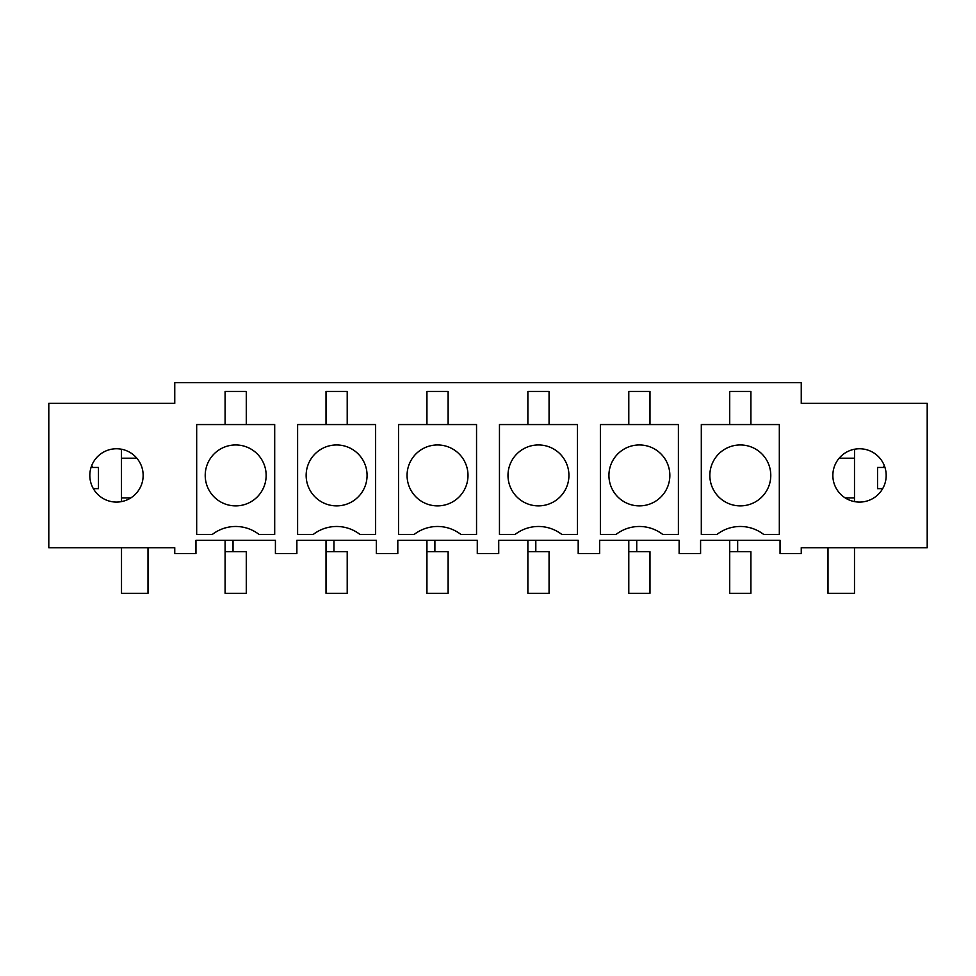 <?xml version="1.0" encoding="UTF-8"?>
<svg xmlns="http://www.w3.org/2000/svg" width="976" height="976" viewBox="0 0 976 976"><rect width="100%" height="100%" fill="white"/><g stroke="black" fill="none" stroke-linecap="round" stroke-linejoin="round"><path stroke-width="1.46" d="M174.753 382.702L174.753 403.369L48.8 403.369L48.8 547.731L174.753 547.731L174.753 553.563L195.956 553.563L195.956 540.314L275.415 540.314L275.415 553.563L296.875 553.563L296.875 540.314L376.346 540.314L376.346 553.563L397.805 553.563L397.805 540.314L477.276 540.314L477.276 553.563L498.724 553.563L498.724 540.314L578.195 540.314L578.195 553.563L599.654 553.563L599.654 540.314L679.125 540.314L679.125 553.563L700.585 553.563L700.585 540.314L780.044 540.314L780.044 553.563L801.247 553.563L801.247 547.731L927.2 547.731L927.2 403.369L801.247 403.369L801.247 382.702L174.753 382.702M139.885 462.636A26.657 26.657 0 0 0 103.7 452.022A26.657 26.657 0 0 0 93.086 488.195A26.657 26.657 0 0 0 129.259 498.821A26.657 26.657 0 0 0 139.885 462.636M577.475 534.421L561.786 534.421A38.21 38.21 0 0 0 515.133 534.421L499.456 534.421L499.456 424.56L577.475 424.56L577.475 534.421L561.786 534.421M375.626 534.421L359.937 534.421A38.21 38.21 0 0 0 313.284 534.421L297.607 534.421L297.607 424.56L375.626 424.56L375.626 534.421L359.937 534.421M476.544 534.421L460.867 534.421A38.21 38.21 0 0 0 414.214 534.421L398.525 534.421L398.525 424.56L476.544 424.56L476.544 534.421L460.867 534.421M678.393 534.421L662.716 534.421A38.21 38.21 0 0 0 616.063 534.421L600.374 534.421L600.374 424.56L678.393 424.56L678.393 534.421L662.716 534.421M779.324 534.421L763.647 534.421A38.21 38.21 0 0 0 716.994 534.421L701.305 534.421L701.305 424.56L779.324 424.56L779.324 534.421L763.647 534.421M836.115 488.195A26.657 26.657 0 0 0 872.3 498.821A26.657 26.657 0 0 0 882.914 462.636A26.657 26.657 0 0 0 846.741 452.022A26.657 26.657 0 0 0 836.115 488.195M274.695 534.421L259.006 534.421A38.21 38.21 0 0 0 212.353 534.421L196.676 534.421L196.676 424.56L274.695 424.56L274.695 534.421L259.006 534.421M221.076 448.679A30.463 30.463 0 0 1 262.422 460.818A30.463 30.463 0 0 1 250.295 502.152A30.463 30.463 0 0 1 208.949 490.025A30.463 30.463 0 0 1 221.076 448.679M246.281 424.56L246.281 391.449L225.09 391.449L225.09 424.56M93.342 488.659L98.466 488.659L98.466 467.467L92.378 467.467L91.793 465.345M121.427 449.216L121.512 501.603M725.705 448.679A30.463 30.463 0 0 1 767.051 460.818A30.463 30.463 0 0 1 754.924 502.152A30.463 30.463 0 0 1 713.578 490.025A30.463 30.463 0 0 1 725.705 448.679M750.91 424.56L750.91 391.449L729.719 391.449L729.719 424.56M854.573 449.216L854.488 458.195L839.165 458.195M884.207 465.345L883.622 467.467L877.534 467.467L877.534 488.659L882.658 488.659M322.007 448.679A30.463 30.463 0 0 1 363.34 460.818A30.463 30.463 0 0 1 351.214 502.152A30.463 30.463 0 0 1 309.88 490.025A30.463 30.463 0 0 1 322.007 448.679M347.212 424.56L347.212 391.449L326.021 391.449L326.021 424.56M422.937 448.679A30.463 30.463 0 0 1 464.271 460.818A30.463 30.463 0 0 1 452.144 502.152A30.463 30.463 0 0 1 410.798 490.025A30.463 30.463 0 0 1 422.937 448.679M448.13 424.56L448.13 391.449L426.939 391.449L426.939 424.56M523.856 448.679A30.463 30.463 0 0 1 565.202 460.818A30.463 30.463 0 0 1 553.063 502.152A30.463 30.463 0 0 1 511.729 490.025A30.463 30.463 0 0 1 523.856 448.679M549.061 424.56L549.061 391.449L527.87 391.449L527.87 424.56M624.786 448.679A30.463 30.463 0 0 1 666.12 460.818A30.463 30.463 0 0 1 653.993 502.152A30.463 30.463 0 0 1 612.66 490.025A30.463 30.463 0 0 1 624.786 448.679M649.979 424.56L649.979 391.449L628.788 391.449L628.788 424.56M121.512 547.731L121.512 593.298L147.998 593.298L147.998 547.731M136.835 458.195L121.512 458.195M828.002 547.731L828.002 593.298L854.488 593.298L854.488 547.731M845.24 497.931L854.488 497.931L854.488 501.603M854.488 497.931L854.488 458.195M233.032 551.708L225.09 551.708L225.09 593.298L246.281 593.298L246.281 551.708L233.032 551.708L233.032 540.314M225.09 551.708L225.09 540.314M333.963 551.708L326.021 551.708L326.021 593.298L347.212 593.298L347.212 551.708L333.963 551.708L333.963 540.314M326.021 551.708L326.021 540.314M434.881 551.708L426.939 551.708L426.939 593.298L448.13 593.298L448.13 551.708L434.881 551.708L434.893 540.314M426.939 551.708L426.939 540.314M535.812 551.708L527.87 551.708L527.87 593.298L549.061 593.298L549.061 551.708L535.812 551.708L535.812 540.314M549.061 551.708L549.061 593.298M527.87 540.314L527.87 593.298M636.742 551.708L628.788 551.708L628.788 593.298L649.979 593.298L649.979 551.708L636.742 551.708L636.742 540.314M649.979 551.708L649.979 593.298M628.788 540.314L628.788 593.298M737.661 551.708L729.719 551.708L729.719 593.298L750.91 593.298L750.91 551.708L737.661 551.708L737.661 540.314M750.91 551.708L750.91 593.298M729.719 540.314L729.719 593.298M121.512 497.931L130.76 497.931"/></g></svg>
